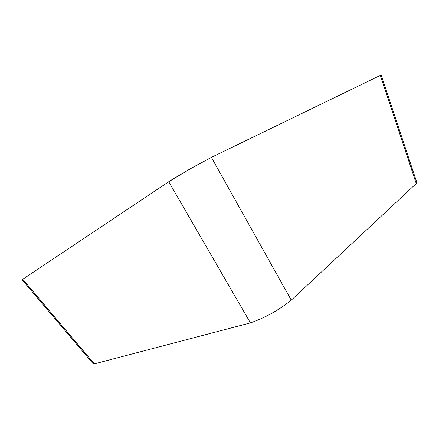 <?xml version="1.0" encoding="UTF-8"?>
<svg xmlns="http://www.w3.org/2000/svg" width="439" height="439" viewBox="0 0 439 439"><rect width="100%" height="100%" fill="white"/><g stroke="black" fill="none" stroke-linecap="round" stroke-linejoin="round"><path stroke-width="0.66" d="M380.333 75.387L211.395 157.365L380.333 75.387L416.238 183.562L416.792 182.372M168.73 181.741L189.626 169.163L211.395 157.365L192.732 167.402L171.528 179.919L22.724 279.259L168.73 181.741L250.422 322.89L94.352 363.876L93.145 363.755M22.098 279.819L22.724 279.259L22.098 279.819M416.238 183.562L291.266 300.161C278.76 310.181 265.145 317.754 250.422 322.89M94.352 363.876L22.724 279.259M291.266 300.161L211.395 157.365M416.82 182.437L381.173 75.074M93.249 363.887L22.049 279.764"/></g></svg>
